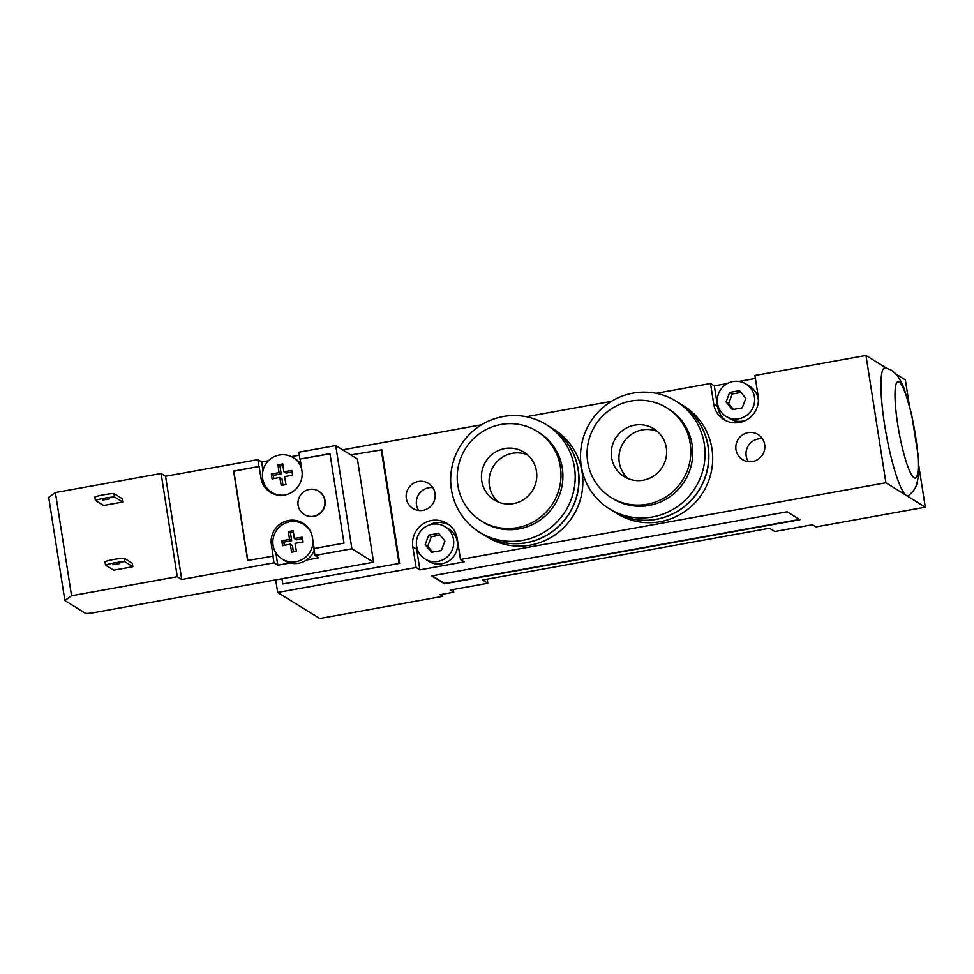 <?xml version="1.0" encoding="UTF-8"?>
<svg xmlns="http://www.w3.org/2000/svg" width="974" height="974" viewBox="0 0 974 974"><rect width="100%" height="100%" fill="white"/><g stroke="black" fill="none" stroke-linecap="round" stroke-linejoin="round"><path stroke-width="1.46" d="M918.665 464.817L925.3 507.198L906.307 495.413A65.075 10.41 -100.2 0 1 884.928 426.758A65.075 10.41 -100.2 0 1 885.549 367.758L891.283 370.169C896.664 373.699 901.023 380.055 904.359 389.247L911.542 413.913L918.105 455.028L918.226 477.223L916.656 484.541C916.412 484.48 916.278 489.24 908.584 495.51A65.075 10.41 -100.2 0 1 906.307 495.413L885.914 482.763L865.983 355.473L885.963 367.855M895.91 374.028L905.37 379.897L909.253 404.697M581.271 466.132A63.31 61.861 -58.2 0 0 609.407 508.842A63.31 61.861 -58.2 0 0 695.351 487.645A63.31 61.861 -58.2 0 0 676.151 401.239A63.31 61.861 -58.2 0 0 608.616 403.175A63.31 61.861 -58.2 0 0 581.271 466.132M611.148 497.507L613.06 498.688A52.766 51.549 -58.2 0 0 684.673 481.022A52.766 51.549 -58.2 0 0 668.675 409.019L666.764 407.826A52.766 51.549 -58.2 0 0 610.479 409.445A52.766 51.549 -58.2 0 0 587.699 461.907A52.766 51.549 -58.2 0 0 611.148 497.507A52.766 51.549 -58.2 0 0 682.762 479.841A52.766 51.549 -58.2 0 0 666.764 407.826M611.611 457.597A28.136 27.491 -58.2 0 0 624.127 476.578A28.136 27.491 -58.2 0 0 662.32 467.167A28.136 27.491 -58.2 0 0 653.785 428.755A28.136 27.491 -58.2 0 0 623.774 429.619A28.136 27.491 -58.2 0 0 611.611 457.597M657.413 431.445A28.136 27.491 -58.2 0 0 629.569 435.743A28.136 27.491 -58.2 0 0 619.269 462.346A28.136 27.491 -58.2 0 0 628.145 478.636M609.407 508.842L613.096 511.143A63.31 61.861 -58.2 0 0 699.04 489.934A63.31 61.861 -58.2 0 0 679.852 403.528L676.151 401.239M679.913 403.565A63.31 61.861 121.8 0 1 679.974 403.613A63.31 61.861 121.8 0 1 708.11 446.323A63.31 61.861 121.8 0 1 680.765 509.28A63.31 61.861 121.8 0 1 613.23 511.216A63.31 61.861 121.8 0 1 613.17 511.18M435.025 493.319A14.768 14.44 121.8 0 1 412.891 508.465A14.768 14.44 121.8 0 1 408.41 488.303A14.768 14.44 121.8 0 1 435.025 493.319M432.858 487.645A14.768 14.44 -58.2 0 0 418.686 510.486M764.675 444.485A14.768 14.44 121.8 0 1 742.541 459.631A14.768 14.44 121.8 0 1 738.061 439.469A14.768 14.44 121.8 0 1 764.675 444.485M762.508 438.824A14.768 14.44 -58.2 0 0 748.349 461.652M451.425 489.545A63.31 61.861 -58.2 0 0 479.561 532.254A63.31 61.861 -58.2 0 0 565.492 511.058A63.31 61.861 -58.2 0 0 546.304 424.652A63.31 61.861 -58.2 0 0 478.77 426.588A63.31 61.861 -58.2 0 0 451.425 489.545M481.29 520.92L483.201 522.113A52.766 51.549 -58.2 0 0 554.827 504.447A52.766 51.549 -58.2 0 0 538.829 432.432L536.918 431.251A52.766 51.549 -58.2 0 0 480.632 432.858A52.766 51.549 -58.2 0 0 457.853 485.332A52.766 51.549 -58.2 0 0 481.29 520.92A52.766 51.549 -58.2 0 0 552.915 503.254A52.766 51.549 -58.2 0 0 536.918 431.251M481.765 481.01A28.136 27.491 -58.2 0 0 494.268 500.003A28.136 27.491 -58.2 0 0 532.474 490.579A28.136 27.491 -58.2 0 0 523.939 452.167A28.136 27.491 -58.2 0 0 493.928 453.032A28.136 27.491 -58.2 0 0 481.765 481.01M527.567 454.87A28.136 27.491 -58.2 0 0 499.723 459.156A28.136 27.491 -58.2 0 0 489.411 485.758A28.136 27.491 -58.2 0 0 498.298 502.048M479.561 532.254L483.25 534.556A63.31 61.861 -58.2 0 0 569.193 513.359A63.31 61.861 -58.2 0 0 549.993 426.941L546.304 424.652M550.067 426.977A63.31 61.861 121.8 0 1 550.127 427.026A63.31 61.861 121.8 0 1 578.264 469.736A63.31 61.861 121.8 0 1 550.919 532.693A63.31 61.861 121.8 0 1 483.384 534.629A63.31 61.861 121.8 0 1 483.311 534.592M550.127 427.026L553.95 429.388A63.31 61.861 121.8 0 1 582.087 472.11A63.31 61.861 121.8 0 1 554.742 535.067A63.31 61.861 121.8 0 1 487.207 537.003L483.384 534.629M679.974 403.613L683.797 405.975A63.31 61.861 121.8 0 1 711.933 448.697A63.31 61.861 121.8 0 1 684.588 511.654A63.31 61.861 121.8 0 1 617.053 513.59L613.23 511.216M282.801 583.937L399.62 563.386L282.801 583.937L281.985 578.726M399.62 563.386L381.832 449.842L350.823 454.931M381.199 449.452L398.975 562.984M442.427 594.262L442.756 596.344L319.74 618.527L277.675 592.448L416.068 567.489L412.842 546.84A22.865 22.341 121.8 0 1 447.103 523.415A22.865 22.341 121.8 0 1 457.256 538.841L460.495 559.478L464.318 561.852L419.891 569.863L416.068 567.489M442.756 596.344L440.078 594.688L453.75 592.229L450.244 590.049L487.828 583.268L482.544 579.993L769.57 528.237L774.866 531.512L812.45 524.743L815.956 526.91L925.3 507.198M275.715 579.859L277.675 592.448M487.828 583.268L487.183 579.153M453.75 592.229L453.324 589.501M865.983 355.473L754.923 375.489L758.162 396.138A22.865 22.341 121.8 0 1 723.901 419.575A22.865 22.341 121.8 0 1 713.735 404.149L710.509 383.5L656.099 393.313M611.392 401.373L526.24 416.726M481.546 424.786L342.629 449.842M710.509 383.5L714.332 385.874L727.468 383.512M738.901 381.443L755.398 378.472M799.471 519.422L444.497 583.438L432.188 575.804M787.175 511.8L799.922 519.702L444.546 583.779L431.799 575.878L787.175 511.8M740.983 392.437L732.217 394.007L728.637 403.504L733.471 409.433M729.672 392.425L739.534 390.647L745.816 398.366L742.225 407.85L732.363 409.628L726.08 401.921L729.672 392.425L732.217 394.007M726.08 401.921L728.637 403.504M440.09 535.128L431.324 536.711L427.732 546.195L432.566 552.136M428.767 535.128L438.641 533.35L444.911 541.057L441.332 550.553L431.47 552.331L425.188 544.624L428.767 535.128L431.324 536.711M425.188 544.624L427.732 546.195M754.4 396.82A18.993 18.555 121.8 0 1 725.934 416.288A18.993 18.555 121.8 0 1 720.176 390.355A18.993 18.555 121.8 0 1 754.4 396.82M745.962 383.999L749.785 386.374A18.993 18.555 121.8 0 1 758.405 400.801M746.51 419.964A18.993 18.555 121.8 0 1 729.757 418.65L725.934 416.288M453.507 539.511A18.993 18.555 121.8 0 1 425.041 558.979A18.993 18.555 121.8 0 1 419.283 533.058A18.993 18.555 121.8 0 1 453.507 539.511M445.057 526.703L448.88 529.077A18.993 18.555 121.8 0 1 449.124 560.768A18.993 18.555 121.8 0 1 428.864 561.353L425.041 558.979M714.332 385.874L717.558 406.523A22.865 22.341 -58.2 0 0 725.874 420.658M448.953 524.694A22.865 22.341 -58.2 0 0 428.304 525.388M416.422 544.563A22.865 22.341 -58.2 0 0 416.665 549.214L419.891 569.863M460.495 559.478L885.914 482.763M313.543 516.269A13.721 13.405 121.8 0 1 300.053 495.778A13.721 13.405 121.8 0 1 324.659 505.336A13.721 13.405 121.8 0 1 313.543 516.269M318.802 491.273A13.721 13.405 121.8 0 1 318.936 491.346A13.721 13.405 121.8 0 1 313.798 516.427A13.721 13.405 121.8 0 1 304.472 514.662A13.721 13.405 121.8 0 1 304.338 514.589M281.827 540.887A60.875 8.571 -8.9 0 1 289.522 539.365A60.875 9.74 -100.2 0 1 288.45 531.548A59.998 8.449 -8.9 0 1 293.235 530.696A60.875 9.74 79.8 0 0 294.306 538.5A60.875 8.571 -8.9 0 1 302.33 537.185A59.998 9.594 79.8 0 0 303.084 542.007A60.875 8.571 171.1 0 0 295.061 543.322A60.875 9.74 79.8 0 0 296.461 551.333A59.998 8.449 171.1 0 0 291.676 552.197A60.875 9.74 -100.2 0 1 290.276 544.186A60.875 8.571 171.1 0 0 282.582 545.696A59.998 9.594 -100.2 0 1 281.827 540.887L283.811 542.116L284.323 545.343M290.276 544.186L292.431 545.513L293.43 551.868M289.522 539.365L291.676 540.704L283.811 542.116M288.45 531.548L290.435 532.79L291.676 540.704M293.43 532.242L290.435 532.79M294.306 538.5L296.461 539.839L302.561 538.744M271.369 474.143A60.875 8.571 -8.9 0 1 279.075 472.621A60.875 9.74 -100.2 0 1 277.992 464.805A59.998 8.449 -8.9 0 1 282.777 463.941A60.875 9.74 79.8 0 0 283.86 471.757A60.875 8.571 -8.9 0 1 291.871 470.442A59.998 9.594 79.8 0 0 292.626 475.263A60.875 8.571 171.1 0 0 284.615 476.578A60.875 9.74 79.8 0 0 286.015 484.589A59.998 8.449 171.1 0 0 281.23 485.454A60.875 9.74 -100.2 0 1 279.83 477.443A60.875 8.571 171.1 0 0 272.123 478.952A59.998 9.594 -100.2 0 1 271.369 474.143L273.365 475.373L273.864 478.599M279.83 477.443L281.973 478.77L282.971 485.125M279.075 472.621L281.218 473.961L273.365 475.373M277.992 464.805L279.988 466.047L281.218 473.961M282.984 465.499L279.988 466.047M283.86 471.757L286.003 473.096L292.115 471.988M301.611 468.543A20.405 19.93 -58.2 0 0 271.649 458.145A20.405 19.93 -58.2 0 0 282.862 495.242M293.211 457.646L295.767 459.229A20.405 19.93 121.8 0 1 300.881 463.819M275.313 494.512A20.405 19.93 121.8 0 1 274.254 493.903L271.709 492.32M312.983 541.106A20.405 19.93 121.8 0 1 282.156 559.064A20.405 19.93 121.8 0 1 275.971 531.22A20.405 19.93 121.8 0 1 311.242 533.082M314.176 550.225A20.405 19.93 121.8 0 1 284.712 560.647L282.156 559.064M303.669 524.389L306.213 525.972A20.405 19.93 121.8 0 1 307.236 526.654M104.973 561.645A14.074 1.985 -8.9 0 1 124.1 558.187L124.648 561.633A14.074 1.985 171.1 0 0 105.509 565.078L104.973 561.645M114.518 496.947A14.074 1.985 171.1 0 0 95.379 500.405L94.843 496.959A14.074 1.985 -8.9 0 1 113.97 493.514L114.518 496.947L122.712 502.036L103.573 505.482L95.379 500.405M119.802 563.556L112.911 564.713L119.802 563.556M109.672 498.871L102.781 500.027L109.672 498.871M124.1 558.187L132.294 563.276L132.841 566.71L113.702 570.167L105.509 565.078M122.712 502.036L122.164 498.591L113.97 493.514M132.841 566.71L124.648 561.633M373.566 562.217L351.894 548.776L335.738 445.568L357.397 459.01L373.566 562.217L93.358 612.743A7.037 0.986 -8.9 0 1 85.249 613.182L64.868 600.532L71.552 595.759L55.396 492.54L48.7 497.324L64.868 600.532M55.396 492.54L161.1 473.486L177.268 576.693L71.552 595.759M314.139 548.508L312.398 537.404A21.099 20.624 -58.2 0 0 280.512 523.805A21.099 20.624 -58.2 0 0 271.393 544.795L273.158 556.105L247.627 560.5L233.614 471.051L258.901 466.497L257.83 459.618L165.568 476.249L161.1 473.486M257.83 459.618L261.653 461.98L268.471 460.751M291.36 456.623L299.298 455.199M335.738 445.568L298.823 452.216L299.907 459.095L329.979 453.677L343.98 543.127L313.908 548.557L314.992 555.436L318.815 557.81L306.457 560.038M165.568 476.249L181.724 579.469L177.268 576.693M330.003 453.872L299.907 459.095M258.901 466.497L233.87 471.209L247.846 560.464M259.157 466.656L260.947 478.051A21.099 20.624 -58.2 0 0 292.833 491.639A21.099 20.624 -58.2 0 0 301.94 470.661L300.162 459.253M275.861 552.769L277.809 565.2L273.986 562.826L272.915 555.947M351.894 548.776L314.992 555.436M273.986 562.826L181.724 579.469M261.653 461.98L262.98 470.527M269.165 490.446A21.099 20.624 -58.2 0 0 272.16 493.307M304.74 524.365A21.099 20.624 -58.2 0 0 300.856 522.953M290.167 562.972L277.809 565.2M899.099 382.039A48.956 7.829 79.8 0 0 897.724 424.421A48.956 7.829 79.8 0 0 914.087 477.796A48.956 7.829 79.8 0 0 915.463 435.415A48.956 7.829 79.8 0 0 899.099 382.039M713.735 404.149L717.558 406.523M412.842 546.84L416.665 549.214M271.393 544.795L273.207 545.915M260.947 478.051L262.749 479.171"/></g></svg>
